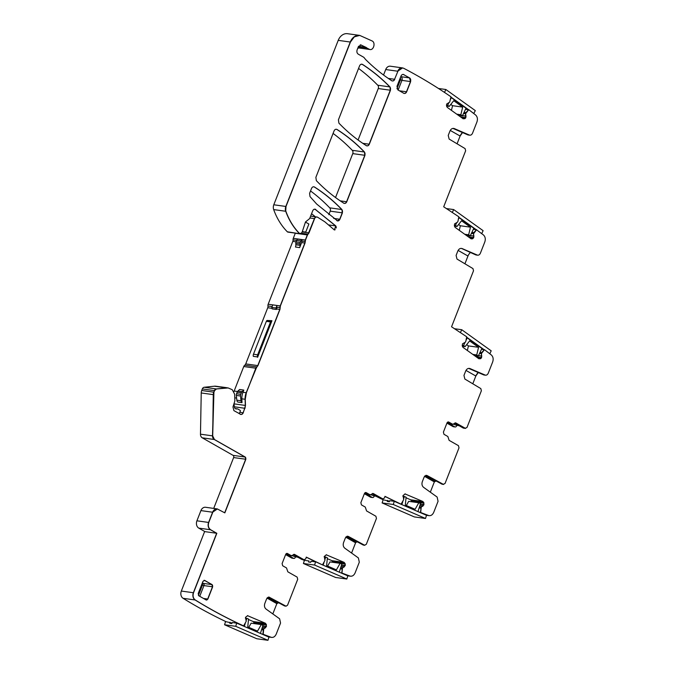 <?xml version="1.0" encoding="UTF-8"?>
<svg xmlns="http://www.w3.org/2000/svg" width="674" height="674" viewBox="0 0 674 674"><rect width="100%" height="100%" fill="white"/><g stroke="black" fill="none" stroke-linecap="round" stroke-linejoin="round"><path stroke-width="1.01" d="M453.661 424.258L456.77 425.378L456.534 425.968A1.677 1.297 97.9 0 1 454.773 426.844L453.029 426.6A1.677 1.297 97.9 0 0 453.4 426.726L455.144 426.971M472.794 383.784L475.836 376.025L478.27 372.553M430.315 492.172L434.342 481.91L436.086 480.975M225.958 621.647A682.063 528.972 97.9 0 1 183.075 598.301A5.577 4.33 97.9 0 1 181.323 591.056L193.362 592.732A5.577 4.33 97.9 0 0 195.115 599.978C192.966 598.301 192.385 595.892 193.362 592.732L216.666 533.269L204.972 531.643L198.779 528.121A5.577 4.33 -82.1 0 1 196.918 520.808L200.919 510.597A5.577 4.33 -82.1 0 1 205.553 507.269L217.247 508.904A5.577 4.33 97.9 0 0 212.605 512.232L217.331 508.921A5.577 4.33 97.9 0 0 217.247 508.904L224.838 512.872L245.85 459.264L245.294 457.065L214.45 439.524L212.681 435.884L213.928 392.201L214.543 390.634L216.455 388.965L228.174 387.946L232.277 389.724L234.628 394.18L234.872 400.853L232.977 406.978L233.912 410.635L240.913 414.476M242.741 625.758L243.6 625.885C227.096 618.328 210.996 609.7 195.292 600.003C193.143 598.327 192.562 595.909 193.531 592.758L216.666 533.269L210.473 529.747C208.241 528.113 207.617 525.669 208.603 522.443L212.605 512.232L217.424 508.929M292.364 555.713L295.473 556.834L295.237 557.423A1.677 1.297 -82.1 0 1 293.476 558.299L285.911 553.994M293.35 554.626L301.851 559.462A1.677 1.297 97.9 0 0 302.222 559.589L304.142 559.858A1.677 1.297 97.9 0 0 304.168 559.867M286.189 553.674L289.247 555.41A1.677 1.297 97.9 0 0 289.618 555.536L291.53 555.806A1.677 1.297 97.9 0 0 291.556 555.814L291.168 555.679A1.677 1.297 97.9 0 0 291.53 555.806L291.623 555.814M268.269 597.139L284.42 605.884A1.677 1.297 97.9 0 0 284.773 606.002L285.995 606.17A1.677 1.297 97.9 0 0 286.02 606.17M272.818 613.921L276.846 603.66L278.589 602.725M285.624 554.584L291.732 558.055A1.677 1.297 97.9 0 0 292.103 558.182L293.847 558.426M297.79 557.154L295.473 556.834M345.77 537.195L355.594 542.781L351.567 553.051M355.594 542.781L355.973 542.351A16.74 10.102 119.6 0 1 357.338 541.854M347.017 536.268L363.168 545.005A1.677 1.297 97.9 0 0 363.522 545.123L364.744 545.291A1.677 1.297 97.9 0 0 364.769 545.291L364.39 545.173A1.677 1.297 97.9 0 0 364.744 545.291L364.828 545.3M372.099 493.747L380.599 498.591A1.677 1.297 97.9 0 0 380.97 498.718L382.891 498.979A1.677 1.297 97.9 0 0 382.916 498.987M364.937 492.795L367.996 494.539A1.677 1.297 97.9 0 0 368.366 494.665L370.279 494.927A1.677 1.297 97.9 0 0 370.304 494.935M371.113 494.834L374.222 495.954L373.986 496.553A1.677 1.297 -82.1 0 1 372.225 497.42L364.659 493.115M364.373 493.705L370.481 497.176A1.677 1.297 97.9 0 0 370.852 497.302L372.596 497.547M376.539 496.275L374.222 495.954M470.41 252.565A5.577 3.37 119.6 0 0 467.967 256.027L464.925 263.795M477.478 255.176A3.345 2.595 -82.1 0 1 477.436 255.168L476.215 254.999A3.345 2.595 -82.1 0 1 475.684 254.848L461.437 248.394M457.065 143.798L460.106 136.03L462.541 132.567M469.618 135.179A3.345 2.595 -82.1 0 1 469.576 135.179L467.823 134.859A3.345 2.595 97.9 0 0 468.354 135.002L469.576 135.179A3.345 2.595 -82.1 0 1 469.045 135.027L453.568 128.397M467.823 134.859L452.97 128.414A4.465 3.463 97.9 0 0 452.945 128.405M358.13 47.306A5.577 4.33 97.9 0 0 359.815 48.048A5.645 4.381 97.9 0 0 359.798 48.048A5.645 4.381 97.9 0 0 357.7 48.402M446.929 423.12L453.029 426.6M447.207 422.539L454.773 426.844M196.918 520.808L208.603 522.443A5.577 4.33 97.9 0 0 210.473 529.747L210.65 529.772C208.418 528.13 207.794 525.695 208.78 522.468L212.782 512.257M459.087 425.698L456.77 425.378M454.647 423.171L463.156 428.007A1.677 1.297 97.9 0 0 463.518 428.133L465.439 428.403A1.677 1.297 97.9 0 0 465.473 428.403M447.485 422.219L450.544 423.954A1.677 1.297 97.9 0 0 450.914 424.081L452.835 424.35A1.677 1.297 97.9 0 0 452.852 424.35L452.465 424.224A1.677 1.297 97.9 0 0 452.835 424.35L452.92 424.359M419.759 512.375L420.677 512.501L421.225 507.193L423.921 504.818L423.575 502.45L422.75 501.481L423.803 503.124L423.803 504.607L423.803 503.124L411.839 501.785M411.763 501.439L410.71 499.805L406.034 497.774M375.814 496.174A682.063 528.972 97.9 0 0 379.875 498.17M381.004 498.718A682.063 528.972 97.9 0 0 383.211 499.779M341.019 572.925L341.945 573.052L342.476 568.072L345.231 565.511L345.223 564.02L344.001 562.36L345.054 564.003L345.054 565.486L345.054 564.003L333.015 562.327L331.962 560.675L327.311 558.662M297.47 557.112A682.063 528.972 97.9 0 0 299.189 557.946M302.769 559.664A682.063 528.972 97.9 0 0 304.378 560.431M261.925 634.082L263.18 634.259L263.728 628.943L266.424 626.567L266.078 624.208L265.253 623.239L266.306 624.874L266.306 626.365L266.306 624.874L254.359 623.619M254.258 623.197L253.213 621.554L248.487 619.507M181.323 591.056L204.669 531.466M213.709 508.407L233.634 457.562A1.677 1.297 97.9 0 0 233.078 455.363L202.234 437.814L214.273 439.499L212.512 435.859A4.187 3.244 97.9 0 0 214.273 439.499L214.45 439.524M228.141 387.938A11.163 8.661 97.9 0 0 228.006 387.921L215.966 386.236A11.163 8.661 97.9 0 0 214.324 386.21L204.239 387.264A2.789 2.165 97.9 0 0 202.326 388.932L201.711 390.499A5.577 4.33 97.9 0 0 201.231 392.959L200.473 434.182A4.187 3.244 97.9 0 0 202.234 437.814M295.33 233.145A1.677 1.297 97.9 0 0 295.279 233.246L293.283 238.352A2.789 2.165 97.9 0 0 293.047 239.86A2.789 2.165 97.9 0 1 292.811 241.368L268.168 304.235A2.789 2.165 97.9 0 0 267.957 305.988A2.789 2.165 97.9 0 1 267.747 307.74L245.732 363.909A2.789 2.165 97.9 0 1 244.746 365.215A2.789 2.165 97.9 0 0 243.761 366.53L234.156 391.038A12.84 9.958 97.9 0 0 233.962 391.543M315.297 216.742A223.263 173.151 97.9 0 0 311.565 213.7M359.486 35.368L347.506 33.7A11.163 8.661 97.9 0 0 338.222 40.356L273.787 204.778A5.577 4.33 97.9 0 0 273.678 209.589A66.979 51.949 97.9 0 0 287.335 231.797A1.677 1.297 97.9 0 0 287.958 232.117L299.997 233.794A1.677 1.297 97.9 0 0 300.014 233.794L299.374 233.474A1.677 1.297 97.9 0 0 299.997 233.794L300.09 233.802M383.548 75.033L385.638 69.7A5.577 4.33 97.9 0 1 385.705 69.532L397.744 71.217L402.386 67.889A5.577 4.33 97.9 0 0 397.744 71.217L402.555 67.914L403.667 68.268C419.868 76.718 435.623 86.221 450.957 96.786L449.701 102.094L446.677 104.032L446.601 106.231L447.275 107.385L463.139 118.75L464.858 118.691L465.81 117.748L465.709 113.569L468.759 109.677L475.558 114.942C477.419 116.703 477.883 119.028 476.948 121.927L472.533 133.208C471.741 134.876 470.637 135.491 469.214 135.053L453.661 128.405M402.555 67.914L402.471 67.897A5.577 4.33 97.9 0 0 402.378 67.889L390.339 66.204A5.577 4.33 97.9 0 0 385.705 69.532M328.811 214.694L330.209 211.147A2.789 2.165 97.9 0 0 329.712 207.845A206.514 160.159 97.9 0 0 310.537 190.961M335.534 197.541L352.755 153.613A2.789 2.165 97.9 0 0 352.266 150.31A206.514 160.159 97.9 0 0 333.082 133.427M358.079 140.007L378.257 88.538A2.789 2.165 97.9 0 0 377.752 85.219A223.263 173.151 97.9 0 0 358.56 68.428M443.576 484.421L442.27 484.244A1.677 1.297 -82.1 0 1 441.917 484.126L443.138 484.303A1.677 1.297 97.9 0 0 443.517 484.421M425.766 475.389L441.917 484.126M485.347 375.174A3.345 2.595 -82.1 0 1 485.305 375.165L484.084 374.997A3.345 2.595 -82.1 0 1 483.553 374.845L468.7 368.4A4.465 3.463 -82.1 0 1 468.7 368.4L469.298 368.392M343.58 203.144C344.835 203.733 345.838 203.262 346.588 201.737L364.794 155.29A2.789 2.165 97.9 0 0 364.305 151.987C355.855 143.208 346.722 135.701 336.907 129.484L336.301 129.24M206.387 600.045A1.677 1.297 97.9 0 0 207.685 599.034L212.487 586.784A1.677 1.297 97.9 0 0 211.931 584.594L204.298 580.297M403.549 93.231C404.779 93.745 405.756 93.256 406.481 91.774L410.483 81.562A2.789 2.165 97.9 0 0 409.548 77.906L403.305 74.418M337.497 220.92L339.73 219.252L342.249 212.824A2.789 2.165 97.9 0 0 341.76 209.521C333.31 200.742 324.177 193.236 314.362 187.01L313.755 186.774M366.125 145.609C367.381 146.199 368.383 145.727 369.133 144.202L390.297 90.215A2.789 2.165 97.9 0 0 389.791 86.895C381.299 78.226 372.174 70.736 362.418 64.426L361.803 64.173M233.634 457.562L245.673 459.238L224.695 512.788L245.673 459.238A1.677 1.297 97.9 0 0 245.117 457.048L214.273 439.499L245.294 457.065M200.473 434.182L212.512 435.859L213.759 392.175A5.577 4.33 97.9 0 0 213.27 394.635L213.447 394.661M201.711 390.499L213.759 392.175L214.366 390.608L216.278 388.94A2.789 2.165 97.9 0 0 214.366 390.608L214.543 390.634M228.006 387.921A11.163 8.661 97.9 0 0 226.363 387.887L216.278 388.94L228.09 387.929M234.341 406.81L244.831 408.276L243.061 412.791L244.831 408.276A5.577 4.33 97.9 0 0 245.311 405.428L245.083 399.269L245.488 405.453L245.26 399.294L246.372 392.74L255.977 368.231L257.948 365.611L279.954 309.442L280.384 305.945L305.019 243.07L305.499 240.054L307.496 234.948L309.012 232.892L314.598 218.629C315.322 217.146 316.3 216.666 317.538 217.18L324.792 221.788L334.388 229.952L335.804 225.933L315.011 209.159M243.819 390.086L239.632 389.505L237.922 391.055L242.109 391.636L243.819 390.086L242.969 392.268L246.195 392.715A12.84 9.958 97.9 0 0 245.083 399.269L246.195 392.715L256.786 366.9A2.789 2.165 97.9 0 0 255.8 368.206L255.977 368.231M244.746 365.215L256.786 366.9A2.789 2.165 97.9 0 0 257.771 365.586L279.786 309.425L257.948 365.611M276.357 309.484L272.17 308.894L271.791 307.437L275.978 308.018L276.357 309.484L276.559 308.97L279.786 309.425A2.789 2.165 97.9 0 0 279.996 307.673L280.207 305.92A2.789 2.165 97.9 0 0 279.996 307.673L280.173 307.689M268.168 304.235L280.207 305.92L304.85 243.044A2.789 2.165 97.9 0 0 305.086 241.536L305.322 240.028A2.789 2.165 97.9 0 0 305.086 241.536L305.263 241.562M295.279 233.246L307.319 234.923L305.322 240.028L307.892 234.156A1.677 1.297 97.9 0 0 307.319 234.923L307.496 234.948M301.337 233.238L307.892 234.156A2.789 2.165 97.9 0 0 308.835 232.875L314.429 218.603C315.146 217.121 316.123 216.64 317.361 217.154M316.788 216.952A2.789 2.165 97.9 0 0 316.746 216.944A2.789 2.165 97.9 0 0 314.429 218.603L314.598 218.629M334.279 229.935A2.233 1.736 97.9 0 0 335.189 229.699M336.225 228.014A2.233 1.736 97.9 0 0 335.627 225.908L314.927 209.151M273.678 209.589L285.717 211.265A66.979 51.949 97.9 0 0 299.374 233.474C293.46 227.475 288.91 220.078 285.717 211.265L285.827 206.455A5.577 4.33 97.9 0 0 285.717 211.265L286.003 206.48L350.438 42.058L354.33 36.851L359.722 35.402L372.006 40.912C375.923 42.47 373.607 50.82 369.638 49.446L360.759 44.855M273.787 204.778L285.827 206.455L350.261 42.032L354.153 36.826L359.63 35.393M357.06 35.495A11.163 8.661 97.9 0 0 350.261 42.032L350.438 42.058M359.368 48.014L369.462 49.421A4.465 3.463 97.9 0 0 369.799 49.488A4.465 3.463 97.9 0 0 369.807 49.488L369.462 49.421A5.645 4.381 97.9 0 0 369.066 49.337L366.707 47.93A5.577 4.33 97.9 0 0 369.066 49.337L359.815 48.048M358.341 46.759L366.707 47.93A2.789 2.165 97.9 0 0 366.024 47.374L360.674 44.846M391.552 80.686C392.816 81.284 393.818 80.821 394.576 79.288L397.913 71.233M462.962 118.734L464.681 118.666L462.962 118.734M466.096 116.097L464.681 118.666L465.717 117.554L465.507 113.754L465.919 116.071L462.516 115.599M466.147 112.659L468.523 109.71L465.978 112.634L464.049 112.364M465.54 109.23L468.59 109.651A0.556 0.43 97.9 0 0 468.523 109.71L468.759 109.677M469.66 135.188L454.369 128.608C452.473 128.018 450.999 128.835 449.946 131.068L448.235 135.423L449.137 139.063L465.102 148.6L465.641 150.782L443.694 206.792L458.817 216.784L457.966 221.249L457.427 222.218L454.621 223.852L454.47 226.228L455.144 227.382L471 238.748L472.154 238.899L470.831 238.722L472.55 238.663L470.983 238.739M471 238.748L472.727 238.689L473.755 237.577L472.55 238.663L473.586 237.551L473.78 236.069L473.586 237.551L468.304 236.81M473.755 237.577L473.544 233.777L473.78 236.069L473.401 233.541L471.362 233.474M473.797 232.698L473.401 233.541L473.839 232.631L471.851 232.429M473.35 229.286L476.392 229.708L473.839 232.631L476.451 229.649A0.556 0.43 97.9 0 0 476.392 229.708L483.418 234.931C485.28 236.692 485.743 239.026 484.817 241.924L480.394 253.197C479.602 254.873 478.498 255.488 477.082 255.05L461.522 248.403M473.384 229.219L476.628 229.674M477.521 255.185L477.436 255.168A3.345 2.595 -82.1 0 1 476.906 255.025L462.229 248.605C460.342 248.007 458.868 248.832 457.806 251.065L456.104 255.421L457.006 259.06L472.971 268.597L473.51 270.779L451.555 326.789L466.686 336.773L465.827 341.246L465.296 342.215L462.49 343.85L462.33 346.217L463.004 347.38L478.869 358.745L480.587 358.686L481.539 357.742L481.438 353.555L484.488 349.671L491.287 354.928C493.149 356.689 493.612 359.023 492.677 361.921L488.262 373.194C487.471 374.87 486.367 375.485 484.943 375.039L469.39 368.4M478.869 358.745L480.41 358.661L478.852 358.737M481.624 357.574L480.41 358.661L481.371 357.717L481.649 356.066L481.447 357.549L476.164 356.807M481.404 353.774L481.649 356.066L481.261 353.538L479.5 353.505M481.657 352.696L481.261 353.538L481.708 352.628L479.998 352.46M481.489 349.317L484.261 349.705L481.708 352.628L484.32 349.646A0.556 0.43 97.9 0 0 484.261 349.705L484.429 349.73M481.522 349.258L484.488 349.671M485.39 375.174L485.305 375.165A3.345 2.595 -82.1 0 1 484.774 375.022L470.098 368.602C468.203 368.004 466.728 368.83 465.675 371.062L463.965 375.418L464.866 379.049L480.832 388.595L481.371 390.768L467.006 427.434L465.245 428.302L455.557 422.876M463.156 428.007L465.068 428.276A1.677 1.297 97.9 0 0 465.439 428.403L455.472 422.868M450.544 423.954L452.465 424.224L448.311 421.916M425.867 475.364L443.138 484.303L426.389 475.322M429.001 515.652L420.5 512.484L421.174 507.008L420.5 512.383A0.556 0.43 97.9 0 0 420.5 512.484A682.063 528.972 97.9 0 0 428.192 515.458A5.577 4.33 97.9 0 0 428.917 515.644A5.577 4.33 97.9 0 0 428.976 515.652M423.095 505.947L421.174 507.008L423.744 504.792L422.918 505.921L419.885 505.492M423.98 504.632L420.315 504.118M423.971 503.149L422.918 501.507L404.931 493.882M400.575 504.051L385.09 496.401L384.458 498.01L382.697 498.878L373.008 493.452M385.065 496.452A682.063 528.972 97.9 0 0 400.929 504.101L384.913 496.376M380.599 498.591L382.52 498.853A1.677 1.297 97.9 0 0 382.891 498.979L372.924 493.444M367.996 494.539L369.916 494.8A1.677 1.297 97.9 0 0 370.279 494.927L365.763 492.492M347.118 536.234L364.39 545.173L347.641 536.201M350.379 576.203L341.769 573.026L342.426 567.887L341.769 573.026A682.063 528.972 97.9 0 0 349.587 576.009A5.577 4.33 97.9 0 0 350.295 576.194A5.577 4.33 97.9 0 0 350.354 576.203M344.347 566.817L342.426 567.887L344.995 565.671L344.17 566.8L341.095 566.371M345.231 565.511L341.524 564.989M345.223 564.02L344.17 562.386L326.182 554.761M306.358 557.221A682.063 528.972 97.9 0 0 322.315 564.82L306.384 557.171L305.71 558.889L303.949 559.757L294.26 554.331M301.851 559.462L303.772 559.732A1.677 1.297 97.9 0 0 304.142 559.858L294.176 554.323M289.247 555.41L291.168 555.679L287.014 553.371M284.42 605.884L285.641 606.052A1.677 1.297 97.9 0 0 285.995 606.17L268.985 597.088M268.395 636.896L270.695 637.216A5.577 4.33 97.9 0 0 271.42 637.402A5.577 4.33 97.9 0 0 271.479 637.41L263.003 634.234A682.063 528.972 97.9 0 0 270.695 637.216L263.18 634.259M261.605 633.948L263.003 634.141A0.556 0.43 97.9 0 0 263.003 634.234L263.256 629.912L263.18 634.167M263.45 629.853L263.559 628.918L263.273 629.828L261.613 629.592M265.598 627.696L263.559 628.918L266.247 626.55L265.421 627.671L262.346 627.241M266.483 626.39L262.784 625.868M266.474 624.899L265.421 623.256L247.434 615.64M183.075 598.301L195.115 599.978A682.063 528.972 97.9 0 0 243.424 625.86C226.919 618.302 210.819 609.675 195.115 599.978L195.292 600.003M247.754 615.64L245.53 617.291L246.204 621.344L243.6 625.885M268.37 597.113L269.566 597.282L266.66 598.756L264.84 603.407C264.073 605.808 264.486 607.704 266.07 609.085L279.634 618.808L280.553 623.062L276.23 634.099C274.967 636.804 273.181 637.857 270.864 637.242L268.682 637.014M269.389 597.257L268.892 597.08M304.227 559.867L294.631 554.458L291.337 555.705L287.469 553.506L285.709 554.373L282.111 563.565L282.667 565.756L286.534 567.963L287.823 571.813L297.141 577.113L297.706 579.311L287.562 605.193L286.079 606.179M291.53 555.806L287.099 553.379M322.315 564.82L306.207 557.145M326.502 554.761L324.278 556.421L324.952 560.465L322.492 564.846M382.975 498.987L373.379 493.579L370.085 494.826L366.218 492.627L364.457 493.494L360.86 502.686L361.416 504.877L365.283 507.084L366.572 510.934L375.89 516.242L376.454 518.432L366.311 544.314L364.567 545.199L348.315 536.403L345.408 537.877L343.588 542.528C342.822 544.929 343.234 546.825 344.818 548.206L358.383 557.929L359.301 562.192L355.114 572.892C353.85 575.588 352.072 576.641 349.764 576.034L341.945 573.052M347.725 575.832L350.472 576.211L347.455 575.714M364.744 545.291L363.168 545.005M370.371 494.935L365.847 492.5M405.251 493.882L403.027 495.542L403.701 499.586L401.097 504.127M465.532 428.411L455.927 423.002L452.642 424.249L448.766 422.05L447.005 422.918L443.408 432.11L443.964 434.3L447.839 436.499L449.128 440.358L458.446 445.657L459.002 447.856L445.059 483.443L443.315 484.32L427.063 475.524L424.157 476.998L422.337 481.649C421.579 484.05 421.983 485.946 423.567 487.327L437.131 497.05L438.058 501.313L433.727 512.341C432.464 515.054 430.678 516.099 428.369 515.484L420.677 512.501M389.564 501.229L383.11 499.763L382.116 502.93L414.341 516.916L425.513 518.475L426.507 515.307L429.085 515.669L426.229 515.189M443.661 484.438L443.138 484.303L443.661 484.438M452.835 424.35L448.404 421.924M483.553 374.845L485.474 375.191L469.921 368.577M475.684 254.848L477.613 255.193L462.052 248.58M473.544 233.777L476.569 229.733M366.875 47.955L361.096 44.989L358.442 46.514L357.161 49.783C356.563 51.721 356.942 53.187 358.282 54.173L363.859 57.341L365.569 59.472C373.725 67.619 382.444 74.704 391.729 80.712L392.437 80.973M391.729 80.712C392.984 81.31 393.995 80.846 394.753 79.313M369.883 49.497L369.234 49.362M286.003 206.48L350.261 42.032L338.222 40.356M314.202 209.243L315.769 209.462C314.497 208.805 313.469 209.26 312.694 210.827L309.644 218.595L305.491 221.957L302.196 231.957L301.371 233.196L299.551 233.499C293.637 227.5 289.079 220.095 285.886 211.291M299.997 233.794L287.335 231.797M334.296 229.935L335.804 225.933M310.63 216.093L317.538 217.18M308.069 234.181L314.429 218.603L309.888 217.972M280.384 305.945L304.85 243.044L305.086 241.536L301.859 241.09A2.789 2.165 97.9 0 1 301.623 242.598L299.66 247.611A4.465 3.463 97.9 0 0 300.04 245.328L299.989 243.937A2.789 2.165 97.9 0 1 300.233 242.514L300.831 240.98A2.233 1.736 97.9 0 1 302.045 239.717A2.789 2.165 97.9 0 0 301.859 241.09M279.954 309.442L279.996 307.673L276.77 307.218A2.789 2.165 97.9 0 1 276.559 308.97M256.963 366.917L257.771 365.586L245.732 363.909M246.372 392.74L255.8 368.206L243.761 366.53M240.298 414.266C241.536 414.78 242.514 414.299 243.238 412.808L245.488 405.453M244.999 408.301L245.311 405.428L234.198 403.878M240.121 414.24C241.359 414.754 242.337 414.274 243.061 412.791L243.238 412.808M213.928 392.201L214.366 390.608L202.326 388.932M212.681 435.884L213.27 394.635L201.231 392.959M245.85 459.264L245.117 457.048L233.078 455.363M208.78 522.468L212.605 512.232L200.919 510.597M193.531 592.758L216.834 533.294L210.473 529.747L198.779 528.121M216.834 533.294L210.65 529.772M361.138 64.249L362.595 64.451C361.331 63.853 360.329 64.316 359.571 65.85L338.415 119.829L338.904 123.131C347.354 131.91 356.487 139.417 366.302 145.635C367.557 146.224 368.56 145.752 369.31 144.228L390.473 90.24L389.968 86.921C381.476 78.251 372.351 70.762 362.595 64.451L361.887 64.19M362.755 143.318L369.133 144.202L390.297 90.215L389.968 86.921M366.302 145.635L366.993 145.896M336.832 220.634C338.095 221.291 339.123 220.836 339.898 219.269L342.417 212.849L341.929 209.547C333.487 200.759 324.354 193.261 314.539 187.035C313.284 186.445 312.281 186.917 311.523 188.442L309.593 193.371L310.023 196.606L316.662 204.037L337.581 220.937M313.115 186.841L313.848 186.782M333.689 218.41L339.73 219.252L342.249 212.824L341.929 209.547M403.221 74.41L403.92 74.629C402.69 74.115 401.712 74.595 400.988 76.086L396.986 86.297L397.921 89.945L403.726 93.248C404.956 93.77 405.933 93.282 406.658 91.799L410.66 81.588L409.725 77.931M399.387 90.788L406.481 91.774L410.483 81.562L409.548 77.906L400.996 76.718A2.789 2.165 -82.1 0 1 401.931 80.375L400.466 79.835L396.961 88.766M403.726 93.248L404.333 93.459M205.924 599.911L207.685 599.034L212.487 586.784L211.931 584.594L204.753 580.432L202.992 581.308L198.19 593.558L198.754 595.749L206.101 599.936L207.862 599.06L212.664 586.81L212.108 584.619L204.382 580.306M343.757 203.169C345.012 203.759 346.015 203.287 346.765 201.762L364.963 155.315L364.474 152.012C356.032 143.233 346.899 135.727 337.084 129.501C335.829 128.919 334.826 129.383 334.068 130.916L315.87 177.355L316.359 180.657C324.809 189.445 333.942 196.943 343.757 203.169L344.448 203.422M335.66 129.307L336.393 129.248M340.21 200.852L346.588 201.737L364.794 155.29L364.474 152.012M235.234 408.57L237.374 408.865A2.233 1.736 97.9 0 1 237.871 409.034L239.565 410.003A4.187 3.244 97.9 0 1 240.45 410.769L239.834 412.336L243.061 412.791M237.374 408.865A2.233 1.736 97.9 0 0 236.81 408.907A2.789 2.165 97.9 0 1 236.111 408.958A2.789 2.165 97.9 0 1 234.333 406.751L234.063 404.215M226.759 387.744A13.396 10.388 97.9 0 0 225.841 387.558L221.653 386.977A13.396 10.388 97.9 0 0 220.727 386.901M225.841 387.558A13.396 10.388 97.9 0 0 224.914 387.483M239 413.524A2.789 2.165 97.9 0 0 239.834 412.336M237.922 391.055A2.789 2.165 97.9 0 0 237.164 392.184L236.549 393.759A2.789 2.165 97.9 0 0 236.321 395.419L236.827 400.171A2.789 2.165 97.9 0 0 237.804 402.041L242 402.631A2.789 2.165 97.9 0 1 241.014 400.752L240.508 396A2.789 2.165 97.9 0 1 240.736 394.341L241.351 392.765A2.789 2.165 97.9 0 1 242.109 391.636M242.969 392.268A12.84 9.958 97.9 0 0 241.856 398.814L242 402.631M271.951 320.714L267.106 320.453A1.677 1.297 97.9 0 0 266.34 321.346L253.458 354.229A2.789 2.165 97.9 0 0 253.314 356.352L257.502 356.942A2.789 2.165 97.9 0 1 257.645 354.81L270.527 321.928A1.677 1.297 97.9 0 1 271.293 321.043L271.951 320.714L257.603 357.33M271.791 307.437L272.793 304.884L276.98 305.465A2.789 2.165 97.9 0 0 276.77 307.218M275.978 308.018L276.98 305.465M299.66 247.611L295.465 247.021A4.465 3.463 97.9 0 0 295.852 244.746L295.802 243.356A2.789 2.165 97.9 0 1 296.046 241.932L296.644 240.399L300.831 240.98M302.045 239.717L297.857 239.135A2.233 1.736 97.9 0 0 296.644 240.399M302.559 231.258A3.909 3.033 97.9 0 0 303.932 231.94A3.909 3.033 97.9 0 0 304.682 231.923A2.233 1.736 97.9 0 1 305.103 231.915A2.233 1.736 97.9 0 1 305.71 232.159L308.894 224.029L305.448 222.066M304.303 231.957L305.71 232.159M450.468 99.423L451.31 97.646L466.037 108.202L462.398 115.844L460.848 114.732L456.728 114.159M460.848 114.732L462.676 107.107L452.557 105.692L450.788 104.428M451.437 110.368L452.557 105.692M462.398 115.844L458.278 115.271M449.044 102.423L447.671 105.296L446.441 105.119M462.676 107.107L453.737 100.696L449.221 106.399L447.671 105.296M444.495 92.414L445.876 89.507L475.313 110.612L473.755 113.527M473.915 113.552L472.204 112.322M468.464 109.635L450.931 97.073M451.31 97.646L450.83 97.578M449.221 106.399L446.567 106.037M445.876 89.507L438.462 88.471M458.354 219.311L459.12 217.71L473.839 228.267L470.199 235.908L468.649 234.805L464.731 234.257M468.649 234.805L470.477 227.172L460.359 225.756L458.59 224.493M459.264 230.331L460.359 225.756M470.199 235.908L466.282 235.369M456.871 222.428L455.472 225.36L454.31 225.2M470.477 227.172L461.547 220.769L457.023 226.472L455.472 225.36M476.122 229.607L458.775 217.171M459.12 217.71L458.682 217.651M457.023 226.472L454.453 226.11M452.338 212.394L453.678 209.572L483.115 230.677L481.725 233.608M453.678 209.572L446.483 208.569M248.773 627.334L251.141 623.172L261.259 624.579L257.535 631.134L247.754 626.887L248.537 619.061L246.836 618.328L246.077 620.754M260.408 633.425L262.953 625.32L261.259 624.579M244.291 626.432L245.285 623.273M230.087 622.22L229.758 623.281L231.848 623.568L232.185 622.515L236.717 623.147L268.951 637.132L267.957 640.3L256.786 638.741L224.56 624.756L225.554 621.588L232.008 623.054M245.361 618.117L246.836 618.328M224.56 624.756L235.723 626.314L236.717 623.147M267.957 640.3L235.723 626.314M327.631 566.067L329.999 561.905L340.117 563.321L336.393 569.867L326.612 565.629L327.396 557.794L325.702 557.061L324.826 559.858M339.275 572.167L341.819 564.054L340.117 563.321M323.158 565.174L324.017 562.428M303.418 563.498L304.412 560.33L308.945 560.962L308.616 562.015L310.714 562.31L311.043 561.248L315.584 561.88L314.589 565.048L303.418 563.498L335.652 577.483L346.815 579.033L347.809 575.866L322.366 564.829M324.16 556.85L325.702 557.061M346.815 579.033L314.589 565.048M466.012 340.353L467.2 337.868L481.918 348.416L478.279 356.066L476.729 354.954L472.819 354.406M476.729 354.954L478.557 347.321L468.438 345.914L466.678 344.65M467.343 350.488L468.438 345.914M478.279 356.066L474.361 355.518M465.094 342.291L463.56 345.509L462.179 345.315M478.557 347.321L469.626 340.918L465.111 346.621L463.56 345.509M483.991 349.604L466.644 337.168M467.2 337.868L466.526 337.775M465.111 346.621L462.339 346.234M460.426 332.535L461.757 329.729L491.203 350.834L489.804 353.766M461.757 329.729L454.596 328.727M406.329 505.5L408.697 501.346L418.815 502.753L415.091 509.308L405.31 505.062L406.093 497.235L404.392 496.494L403.591 499.055M417.964 511.6L420.509 503.486L418.815 502.753M401.847 504.607L402.858 501.405M387.643 500.394L387.314 501.448L389.404 501.742L389.741 500.689L394.273 501.321L393.279 504.489L382.116 502.93M426.507 515.307L394.273 501.321M402.867 496.283L404.392 496.494M425.513 518.475L393.279 504.489M465.978 370.414L475.836 376.025M475.642 375.915L478.06 372.461M424.519 476.316L434.149 481.8L434.722 481.472M424.898 475.886L434.528 481.362L435.884 480.865M267.022 598.074L276.652 603.55L277.225 603.23M267.401 597.636L277.031 603.12L278.387 602.615M291.732 558.055L293.476 558.299M346.15 536.765L355.973 542.351M370.481 497.176L372.225 497.42M467.967 256.027L458.118 250.416M450.249 130.427L460.106 136.03M459.912 135.921L462.33 132.475M398.132 90.072L401.931 80.375L410.66 81.588M400.255 77.948A1.677 1.297 -82.1 0 1 400.466 79.835M202.394 582.833L203.38 583.398A1.112 0.674 -60.4 0 0 202.284 584.324L201.897 584.105M212.108 584.619L203.38 583.398A1.677 1.297 -82.1 0 1 203.944 585.588L202.47 585.057A0.556 0.43 -82.1 0 0 202.284 584.324M212.664 586.81L203.944 585.588L199.74 596.313M202.47 585.057L198.4 595.445M352.755 153.613L364.963 155.315M352.266 150.31L364.305 151.987M203.506 598.453L207.862 599.06M204.576 580.407L203.995 580.331M403.743 74.603L402.656 74.452M330.209 211.147L342.417 212.849M329.712 207.845L341.76 209.521M378.257 88.538L390.473 90.24M377.752 85.219L389.791 86.895M204.239 387.264L216.455 388.965M214.324 386.21L226.54 387.912M234.763 397.829L236.608 398.081M241.856 398.814L245.26 399.294M234.156 391.038L237.526 391.51M267.747 307.74L272.026 308.338M267.957 305.988L272.136 306.569M292.811 241.368L296.088 241.823M301.623 242.598L305.019 243.07M293.047 239.86L296.661 240.365M293.283 238.352L305.499 240.054M302.205 231.949L309.012 232.892M328.516 224.914L335.627 225.908M358.517 46.329L366.201 47.399M361.096 44.989L360.228 44.863M388.275 78.403L394.576 79.288M464.858 118.691L462.608 118.38M465.81 117.748L460.755 117.049M465.894 117.579L460.435 116.821M465.675 113.78L463.518 113.476M465.532 113.544L463.619 113.274M465.928 112.701L464.015 112.44M465.515 109.298L468.7 109.736M452.97 128.414L454.192 128.582M472.727 238.689L470.477 238.377M473.679 237.745L468.615 237.037M473.957 236.094L470.351 235.588M473.569 233.566L471.455 233.271M474.016 232.656L471.884 232.362M480.587 358.686L478.346 358.374M481.539 357.742L476.484 357.035M481.826 356.091L478.489 355.628M481.438 353.555L479.593 353.302M481.885 352.654L480.031 352.392M455.75 422.977L455.169 422.893M448.598 422.025L448.008 421.941M419.439 512.24L420.677 512.409M420.93 508.179L419.118 507.926M420.77 508.07L419.144 507.842M421.225 507.193L419.43 506.941M421.343 507.033L419.481 506.772M423.921 504.818L420.256 504.304M423.752 502.475L411.536 500.774M422.918 501.507L410.71 499.805M373.202 493.553L372.621 493.469M366.041 492.601L365.46 492.517M342.181 569.058L340.328 568.797M342.021 568.949L340.353 568.713M342.476 568.072L340.64 567.811M342.594 567.904L340.69 567.643M345.172 565.697L341.465 565.174M345.004 563.354L332.788 561.653M344.17 562.386L331.962 560.675M294.454 554.432L293.872 554.348M287.293 553.48L286.711 553.396M263.433 629.937L261.588 629.676M263.559 628.918L261.9 628.69M263.846 628.783L261.95 628.522M266.424 626.567L262.725 626.053M266.247 624.234L254.039 622.532M265.421 623.256L253.213 621.554M235.445 408.714L236.81 408.907M237.164 392.184L241.351 392.765M236.549 393.759L240.736 394.341M236.321 395.419L240.508 396M236.827 400.171L241.014 400.752M253.458 354.229L257.645 354.81M253.314 356.352L257.502 356.942M266.34 321.346L270.527 321.928M267.106 320.453L271.293 321.043M296.046 241.932L300.233 242.514M295.802 243.356L299.989 243.937M295.852 244.746L300.04 245.328M359.217 48.014L369.799 49.488M302.348 231.721L303.932 231.94"/></g></svg>
